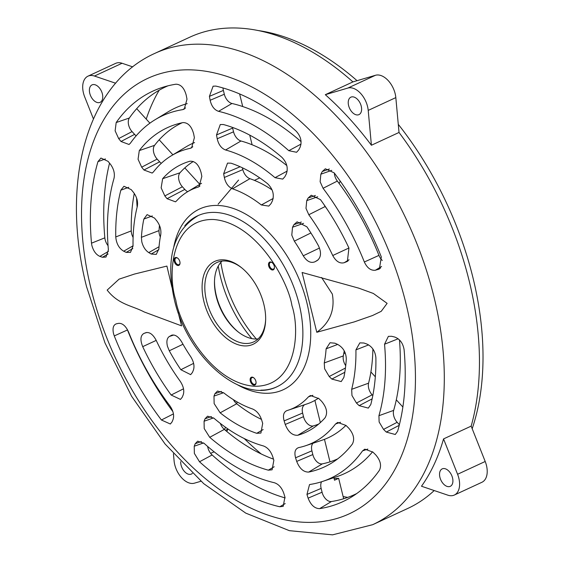 <?xml version="1.0" encoding="UTF-8"?>
<svg xmlns="http://www.w3.org/2000/svg" width="563" height="563" viewBox="0 0 563 563"><rect width="100%" height="100%" fill="white"/><g stroke="black" fill="none" stroke-linecap="round" stroke-linejoin="round"><path stroke-width="0.84" d="M260.873 390.152A94.232 57.623 -114.8 0 0 276.897 386.788A94.232 57.623 -114.8 0 0 299.157 304.21A94.232 57.623 -114.8 0 0 197.719 215.77A94.232 57.623 -114.8 0 0 184.791 225.812M334.922 343.198L337.737 344.457C343.268 347.631 346.118 352.537 346.301 359.18A147.675 90.305 65.2 0 1 343.866 377.442L341.213 381.58L331.825 379.068L329.2 376.513L324.619 368.786L324.253 362.945A120.545 73.718 -114.8 0 0 326.104 348.821L330.031 342.754L334.922 343.198M363.881 343.008L366.787 344.007C372.171 346.526 375.204 351.094 375.887 357.723A186.909 114.303 65.2 0 1 370.806 404.487L368.322 408.112L359.131 405.649L356.449 403.038L351.952 395.472L351.678 389.315A160.145 97.934 -114.8 0 0 355.922 349.869L359.841 342.874L363.881 343.008M391.609 336.287L394.572 336.991C399.793 338.884 402.967 343.113 404.093 349.672A226.178 138.315 65.2 0 1 397.633 431.202L395.275 434.488L386.288 432.074L383.537 429.4L379.131 421.997L378.927 415.705A199.781 122.171 -114.8 0 0 384.536 344.225L388.371 336.364L391.609 336.287M379.406 470.302A226.178 138.315 65.2 0 1 351.087 497.277A226.178 138.315 65.2 0 1 319.601 508.642C314.647 508.53 310.811 505.032 308.109 498.156L306.955 494.434L309.509 484.609L310.213 484.433A199.781 122.171 -114.8 0 0 322.712 481.386A199.781 122.171 -114.8 0 0 362.523 450.9L364.817 449.161L372.945 452.124L375.683 454.834C380.461 460.393 381.7 465.552 379.406 470.302M352.354 444.08A186.909 114.303 65.2 0 1 331.185 463.314A186.909 114.303 65.2 0 1 308.672 472.083C303.548 472.16 299.558 468.599 296.701 461.414L295.568 457.782C294.118 452.188 295.16 448.795 298.693 447.606A160.145 97.934 -114.8 0 0 305.596 445.734A160.145 97.934 -114.8 0 0 335.513 424.002L337.709 422.426L346.006 425.452L348.673 428.091C353.641 433.918 354.873 439.253 352.354 444.08M298.2 447.74L298.693 447.606M325.055 417.795A147.675 90.305 65.2 0 1 311.29 429.386A147.675 90.305 65.2 0 1 297.813 435.255C292.486 435.649 288.291 432.046 285.23 424.453L284.125 420.899C282.682 415.431 283.632 411.996 286.982 410.589A120.545 73.718 -114.8 0 0 288.495 410.11A120.545 73.718 -114.8 0 0 308.461 396.824L310.445 395.515L318.897 398.611L321.508 401.194C326.73 407.394 327.919 412.925 325.055 417.795M261.619 419.836L262.689 423.383L260.915 433.053L256.714 433.306A147.675 90.305 65.2 0 1 220.147 412.82L214.13 403.572L213.996 396.092L214.946 393.678L217.522 391.039L223.645 392.798A120.545 73.718 -114.8 0 0 252.477 408.956C256.665 410.723 259.712 414.347 261.619 419.836M272.745 456.699L273.843 460.33L272.098 469.802L268.347 470.175A186.909 114.303 65.2 0 1 209.71 437.31L204.207 428.563L204.08 421.237L205.059 418.766L207.578 416.184L213.947 418.232A160.145 97.934 -114.8 0 0 263.364 445.931C267.629 447.486 270.761 451.076 272.745 456.699M283.808 493.336L284.927 497.052L283.217 506.327L279.776 506.756A226.178 138.315 65.2 0 1 199.506 461.773L194.355 453.398L194.228 446.227L195.227 443.693L197.69 441.167L204.158 443.391A199.781 122.171 -114.8 0 0 274.364 482.737C278.643 484.145 281.789 487.678 283.808 493.336M116.442 323.802L118.666 323.338C122.516 323.127 125.823 326.04 128.596 332.086A199.781 122.171 -114.8 0 0 169.864 405.789C173.277 410.758 174.347 415.304 173.087 419.414L172.06 421.912L170.357 424.016L161.405 419.998A226.178 138.315 65.2 0 1 114.275 335.921L113.522 333.641C112.354 328.152 113.325 324.872 116.442 323.802L116.034 323.908M146.176 332.585L145.923 332.67C149.631 331.903 153.059 334.478 156.211 340.397A160.145 97.934 -114.8 0 0 180.153 381.179C183.468 386.204 184.495 390.75 183.221 394.818L182.215 397.26L180.477 399.406L171.145 395.022A186.909 114.303 65.2 0 1 142.706 346.66C140.032 339.953 140.433 335.548 143.889 333.437L146.049 332.627M172.531 334.985L171.201 335.435C174.713 334.098 178.218 336.28 181.722 341.973A120.545 73.718 -114.8 0 0 190.646 356.604C193.763 361.636 194.692 366.126 193.419 370.074L192.44 372.453L190.66 374.648L180.843 369.708A147.675 90.305 65.2 0 1 169.273 350.784L167.464 346.315C166.31 341.438 166.944 338.152 169.372 336.477L171.842 335.147M178.133 312.366L181.596 325.871L144.191 311.958C132.108 305.568 118.441 304.674 107.16 290.086L119.096 279.142L134.423 274.068L166.908 266.074L171.926 287.285M387.126 303.366L381.228 311.318L372.544 315.519L354.247 321.909L316.786 332.283L302.099 272.485L358.8 288.165L373.346 293.457L387.126 303.366M127.21 329.264A9.613 5.883 -114.8 0 0 127.47 329.96A224.679 137.4 -114.8 0 0 172.862 411.574M207.634 446.445A9.613 5.883 -114.8 0 0 207.874 447.648A9.613 5.883 -114.8 0 0 212.131 454.974A224.679 137.4 -114.8 0 0 285.167 497.924M220.344 423.432A9.613 5.883 -114.8 0 0 224.327 429.4A185.171 113.24 -114.8 0 0 273.477 459.126M233.385 399.674A9.613 5.883 -114.8 0 0 236.72 403.755A145.69 89.095 -114.8 0 0 261.478 419.393M378.927 415.705L393.664 410.378A9.613 5.883 -114.8 0 0 393.727 415.79A9.613 5.883 -114.8 0 0 397.154 422.292L399.385 424.734M351.678 389.315L368.582 383.164A9.613 5.883 -114.8 0 0 368.709 388.35A9.613 5.883 -114.8 0 0 372.129 394.846L372.812 395.592M324.253 362.945L343.317 355.929A9.613 5.883 -114.8 0 0 343.529 360.742A9.613 5.883 -114.8 0 0 345.724 365.676M316.786 332.283C329.904 322.747 335.091 310.016 332.339 294.083L321.593 277.503M292.535 227.234L293.9 224.672L297.102 221.829L306.863 226.79A147.675 90.305 65.2 0 1 318.433 245.714C321.557 252.513 321.128 257.467 317.138 260.578L314.928 261.795C310.727 263.449 306.835 261.443 303.253 255.785A120.545 73.718 -114.8 0 0 294.336 241.154L291.782 235.109L292.535 227.234L303.612 223.335M332.74 255.518A160.145 97.934 -114.8 0 0 308.798 214.742L305.99 208.345L306.736 200.632L308.137 198.014L311.269 195.227L320.495 199.654A186.909 114.303 65.2 0 1 348.94 248.016L347.371 261.387L344.162 262.724C339.778 263.808 335.97 261.408 332.74 255.518L348.933 248.001M320.854 174.192L322.289 171.504L325.351 168.78L334.176 172.855A226.178 138.315 65.2 0 1 381.313 256.925L379.399 268.994L375.38 270.226C370.862 270.74 367.182 268.002 364.338 261.992A199.781 122.171 -114.8 0 0 323.071 188.288L320.122 181.736L320.854 174.192L331.741 170.357M224.334 177.472L223.652 173.749L227.515 163.115L230.985 163.186A147.675 90.305 65.2 0 1 267.552 183.679C272.907 188.971 274.505 194.756 272.344 201.033L271.007 203.63L268.79 206.093L261.331 204.96A120.545 73.718 -114.8 0 0 232.505 188.802C228.367 187.015 225.65 183.235 224.334 177.472L242.829 169.611A9.613 5.883 -114.8 0 0 249.937 178.689L232.505 188.802M275.011 177.683A160.145 97.934 -114.8 0 0 225.594 149.99C221.379 148.407 218.585 144.663 217.212 138.758L216.509 134.944L220.281 124.536L223.293 124.5A186.909 114.303 65.2 0 1 281.929 157.358C286.912 162.58 288.362 168.14 286.271 174.037L284.899 176.691L282.732 179.104L275.011 177.683L287.172 171.089M210.14 100.277L209.422 96.364L213.103 86.188L215.812 86.09A226.178 138.315 65.2 0 1 296.082 131.073C300.804 136.204 302.148 141.58 300.121 147.196L298.714 149.913L296.588 152.277L288.784 150.687A199.781 122.171 -114.8 0 0 218.571 111.34C214.348 109.905 211.54 106.217 210.14 100.277L224.32 94.246A9.613 5.883 -114.8 0 0 231.97 103.479L218.571 111.34M167.056 198.697L164.832 195.931L161.145 187.845L162.644 178.703A147.675 90.305 65.2 0 1 187.493 161.982A147.675 90.305 65.2 0 1 189.893 161.236C195.129 160.891 198.866 164.699 201.111 172.679L201.828 176.402L199.042 186.705L198 187.169A120.545 73.718 -114.8 0 0 187.437 191.835A120.545 73.718 -114.8 0 0 176.522 200.935L175.466 201.821L167.056 198.697L184.805 189.421A9.613 5.883 -114.8 0 0 187.697 191.673M190.266 148.315A160.145 97.934 -114.8 0 0 171.342 155.747A160.145 97.934 -114.8 0 0 153.446 171.919L152.172 173.066L143.952 170.005L141.679 167.176L138.062 159.259L139.286 150.595A186.909 114.303 65.2 0 1 174.488 124.859A186.909 114.303 65.2 0 1 182.975 122.586C188.014 122.551 191.575 126.309 193.651 133.86L194.383 137.675L191.638 147.773L190.266 148.315L192.792 146.788M120.996 141.482L118.666 138.589L115.126 130.834L116.182 122.544A226.178 138.315 65.2 0 1 161.468 87.715A226.178 138.315 65.2 0 1 175.987 84.204C180.864 84.351 184.284 88.039 186.24 95.267L186.993 99.179L184.291 109.067L182.722 109.637A199.781 122.171 -114.8 0 0 155.226 119.63A199.781 122.171 -114.8 0 0 130.412 143.171L129.033 144.487L120.996 141.482L134.606 134.374A9.613 5.883 -114.8 0 0 136.176 135.803M160.729 234.813A120.545 73.718 -114.8 0 0 158.872 248.937L156.254 254.399L151.208 254.026L148.766 252.59C145.381 250.373 143.058 246.763 141.785 241.759L141.397 237.319A147.675 90.305 65.2 0 1 143.839 219.056L147.112 214.63L154.515 218.064L156.753 220.795C160.089 225.263 161.419 229.936 160.729 234.813M126.203 252.386L123.691 251.204C119.018 248.36 116.372 243.61 115.76 236.953A186.909 114.303 65.2 0 1 120.834 190.181L123.959 186.262L131.214 189.618L133.508 192.419C136.908 197.015 138.16 201.744 137.273 206.607A160.145 97.934 -114.8 0 0 133.037 246.045L130.489 252.414L126.203 252.386L132.826 248.564M114.007 178.365A199.781 122.171 -114.8 0 0 108.399 249.852L105.999 257.052L102.438 257.277L99.876 256.376C96.09 254.694 93.423 251.049 91.86 245.454L91.495 243.181A226.178 138.315 65.2 0 1 97.955 161.644L100.953 158.055L108.061 161.342L110.404 164.206C113.81 168.844 115.014 173.566 114.007 178.365M324.042 204.658A9.613 5.883 -114.8 0 0 325.189 206.515L308.798 214.742M334.345 173.073A9.613 5.883 -114.8 0 0 334.718 175.536A9.613 5.883 -114.8 0 0 337.343 181.068L323.071 188.288M193.313 161.504A145.69 89.095 -114.8 0 0 179.984 172.785A9.613 5.883 -114.8 0 0 178.964 180.266A9.613 5.883 -114.8 0 0 182.384 186.761L184.805 189.421M182.145 122.762A185.171 113.24 -114.8 0 0 154.565 145.345A9.613 5.883 -114.8 0 0 153.727 152.594A9.613 5.883 -114.8 0 0 157.154 159.097L159.632 161.813A9.613 5.883 -114.8 0 0 161.299 163.319M168.027 85.801A224.679 137.4 -114.8 0 0 129.363 117.998A9.613 5.883 -114.8 0 0 128.645 125.092A9.613 5.883 -114.8 0 0 132.066 131.587L134.606 134.374M159.47 225.383A145.69 89.095 -114.8 0 0 159.026 230.612A9.613 5.883 -114.8 0 0 159.385 234.278A9.613 5.883 -114.8 0 0 160.321 236.967M109.546 163.157A224.679 137.4 -114.8 0 0 104.838 237.832A9.613 5.883 -114.8 0 0 105.168 239.796A9.613 5.883 -114.8 0 0 108.054 245.658M304.829 404.642A9.613 5.883 -114.8 0 0 302.62 413.038L303.513 416.676A9.613 5.883 -114.8 0 0 313.338 425.895A145.69 89.095 -114.8 0 0 318.658 424.08M288.495 410.11L306.926 403.938A122.692 75.027 -114.8 0 0 318.447 398.182M313.028 443.243A9.613 5.883 -114.8 0 0 311.909 450.836L312.817 454.559A9.613 5.883 -114.8 0 0 322.367 463.849A185.171 113.24 -114.8 0 0 337.744 458.838M305.596 445.734L321.952 440.252A162.045 99.095 -114.8 0 0 345.928 425.382M321.572 481.759A9.613 5.883 -114.8 0 0 321.135 488.402L322.071 492.217A9.613 5.883 -114.8 0 0 331.431 501.534A224.679 137.4 -114.8 0 0 356.787 493.512M322.712 481.386L336.984 476.608A201.441 123.184 -114.8 0 0 372.593 451.786M393.664 410.378A201.441 123.184 -114.8 0 0 399.463 339.932M368.582 383.164A162.045 99.095 -114.8 0 0 372.875 348.961M343.317 355.929A122.692 75.027 -114.8 0 0 344.211 350.812M327.673 210.013A162.045 99.095 -114.8 0 0 325.189 206.515M364.338 261.992L378.955 255.391A201.441 123.184 -114.8 0 0 337.343 181.068M378.955 255.391A9.613 5.883 -114.8 0 0 382.27 260.444M242.386 167.795L242.829 169.611M272.07 189.893A122.692 75.027 -114.8 0 0 249.937 178.689M232.484 127.414A9.613 5.883 -114.8 0 0 232.632 128.09L233.546 131.812A9.613 5.883 -114.8 0 0 240.992 140.996L225.594 149.99M286.806 165.557A162.045 99.095 -114.8 0 0 240.992 140.996M223.011 87.976A9.613 5.883 -114.8 0 0 223.384 90.432L224.32 94.246M301.085 141.665A201.441 123.184 -114.8 0 0 231.97 103.479M194.552 142.573A162.045 99.095 -114.8 0 0 186.093 146.823L171.342 155.747M187.197 103.627A201.441 123.184 -114.8 0 0 168.105 111.84L155.226 119.63M134.283 193.447A185.171 113.24 -114.8 0 0 131.249 230.9A9.613 5.883 -114.8 0 0 133.1 237.459M372.706 524.681A259.613 158.759 -114.8 0 0 434.045 297.173A259.613 158.759 -114.8 0 0 154.565 53.499C85.119 84.964 60.537 184.671 86.568 286.708L104.957 342.867L131.587 396.239L165.079 444.017L203.743 483.68L245.764 513.125L289.347 530.663L332.543 534.85L372.706 524.681L407.837 508.417A259.613 158.759 -114.8 0 0 434.2 490.549M443.545 438.908L457.585 474.271A19.233 11.76 -114.8 0 1 458.845 478.205A19.233 11.76 -114.8 0 1 454.306 495.06A19.233 11.76 -114.8 0 1 447.838 495.173L421.483 486.235A259.613 158.759 -114.8 0 0 443.545 438.908L471.161 426.121A259.613 158.759 -114.8 0 0 469.176 280.909A259.613 158.759 -114.8 0 0 399.026 132.46L371.411 145.247A259.613 158.759 -114.8 0 0 325.308 94.69L352.924 81.902A259.613 158.759 -114.8 0 0 189.689 37.235L154.565 53.499M343.747 353.691L345.239 352.994M214.165 451.843L210.604 453.321M225.425 430.329L227.881 429.189L226.812 431.49M237.297 402.024L236.551 403.622M225.524 427.275L224.475 429.527M333.873 477.649L334.506 480.225L338.644 478.311L343.669 498.748M314.893 400.399L320.347 422.595M324.464 439.351L329.988 461.85M370.897 371.967L375.324 376.816M396.31 399.829L402.876 407.028M340.256 181.145L339.158 183.503M159.23 90.179A243.265 148.766 -114.8 0 0 146.232 119.117M136.598 198.07A243.265 148.766 -114.8 0 0 137.133 207.177M259.747 177.894L254.413 180.364M239.627 93.951L242.716 106.541M249.74 135.12L252.104 144.768M159.195 139.8L172.89 154.811M184.812 167.887L199.816 184.347M136.703 108.666L149.913 123.156M226.882 428.225A208.078 127.245 -114.8 0 0 227.881 429.189M244.251 438.549A243.265 148.766 -114.8 0 0 261.197 453.947M343.12 496.517A243.265 148.766 -114.8 0 0 347.758 497.389M334.105 478.592A208.078 127.245 -114.8 0 0 338.644 478.311M399.026 132.46L395.824 97.61A19.233 11.76 -114.8 0 0 395.163 93.704A19.233 11.76 -114.8 0 0 375.458 75.28L352.924 81.902M454.306 495.06L481.921 482.273A19.233 11.76 -114.8 0 0 486.46 465.418A19.233 11.76 -114.8 0 0 485.2 461.484L471.161 426.121M132.713 66.87L122.072 63.26A19.233 11.76 -114.8 0 0 115.612 63.38L87.997 76.16A19.233 11.76 -114.8 0 0 84.71 96.949L93.416 118.877M348.61 105.591A9.613 5.883 65.2 0 1 350.883 97.167A9.613 5.883 65.2 0 1 361.235 106.189A9.613 5.883 65.2 0 1 358.962 114.62A9.613 5.883 65.2 0 1 348.61 105.591M439.914 477.311A9.613 5.883 65.2 0 1 442.187 468.88A9.613 5.883 65.2 0 1 452.539 477.91A9.613 5.883 65.2 0 1 450.266 486.333A9.613 5.883 65.2 0 1 439.914 477.311M192.377 473.406A9.613 5.883 65.2 0 1 191.413 474.053A9.613 5.883 65.2 0 1 181.061 465.031A9.613 5.883 65.2 0 1 180.688 461.688M89.763 93.31A9.613 5.883 65.2 0 1 92.036 84.886A9.613 5.883 65.2 0 1 102.382 93.915A9.613 5.883 65.2 0 1 100.115 102.339A9.613 5.883 65.2 0 1 89.763 93.31M472.188 428.717A254.807 155.824 -114.8 0 0 472.927 277.559A254.807 155.824 -114.8 0 0 398.28 124.332M371.411 145.247L368.209 110.397A19.233 11.76 -114.8 0 0 367.548 106.491A19.233 11.76 -114.8 0 0 347.843 88.067L375.458 75.28M200.949 481.252L194.453 483.16A19.233 11.76 -114.8 0 1 174.087 460.823L173.439 453.785M115.626 83.225L94.457 76.047A19.233 11.76 -114.8 0 0 87.997 76.16M325.308 94.69L347.843 88.067M174.248 261.359A4.272 2.611 65.2 0 1 174.84 257.889A4.272 2.611 65.2 0 1 177.746 258.185A4.272 2.611 65.2 0 1 179.857 261.626A4.272 2.611 65.2 0 1 180.026 263.104A4.272 2.611 65.2 0 1 177.493 265.426A4.272 2.611 65.2 0 1 174.248 261.359M250.289 381.01A4.272 2.611 65.2 0 1 250.887 377.541A4.272 2.611 65.2 0 1 253.786 377.836A4.272 2.611 65.2 0 1 255.898 381.278A4.272 2.611 65.2 0 1 256.066 382.756A4.272 2.611 65.2 0 1 253.54 385.078A4.272 2.611 65.2 0 1 250.289 381.01M268.657 265.842A4.272 2.611 65.2 0 1 269.248 262.372A4.272 2.611 65.2 0 1 272.154 262.661A4.272 2.611 65.2 0 1 274.265 266.109A4.272 2.611 65.2 0 1 274.434 267.587A4.272 2.611 65.2 0 1 271.901 269.902A4.272 2.611 65.2 0 1 268.657 265.842M203.89 301.451A45.673 27.932 -114.8 0 0 238.613 344.887A45.673 27.932 -114.8 0 0 265.63 320.101A45.673 27.932 -114.8 0 0 263.85 304.294A45.673 27.932 -114.8 0 0 241.281 267.502A45.673 27.932 -114.8 0 0 210.252 264.371A45.673 27.932 -114.8 0 0 203.89 301.451M272.33 262.808A3.667 2.238 -114.8 0 0 270.36 262.442A3.667 2.238 -114.8 0 0 269.494 265.659A3.667 2.238 -114.8 0 0 273.435 269.093A3.667 2.238 -114.8 0 0 274.434 267.355M253.962 377.977A3.667 2.238 -114.8 0 0 251.992 377.618A3.667 2.238 -114.8 0 0 251.126 380.827A3.667 2.238 -114.8 0 0 255.074 384.269A3.667 2.238 -114.8 0 0 256.066 382.53M177.922 258.333A3.667 2.238 -114.8 0 0 175.952 257.967A3.667 2.238 -114.8 0 0 175.086 261.176A3.667 2.238 -114.8 0 0 179.027 264.617A3.667 2.238 -114.8 0 0 180.026 262.879M241.823 267.939A43.752 26.757 -114.8 0 0 216.868 262.527A43.752 26.757 -114.8 0 0 206.53 300.867A43.752 26.757 -114.8 0 0 253.631 341.931A43.752 26.757 -114.8 0 0 265.652 319.411M222.068 261.084A43.752 26.757 -114.8 0 0 214.489 281.254A43.752 26.757 -114.8 0 0 216.199 296.391A43.752 26.757 -114.8 0 0 237.811 331.635A43.752 26.757 -114.8 0 0 258.093 338.898M214.51 280.578A45.673 27.932 -114.8 0 0 216.319 295.695A45.673 27.932 -114.8 0 0 238.346 332.05M357.062 80.685A254.807 155.824 -114.8 0 0 257.734 30.479M256.348 339.017A98.075 59.974 65.2 0 1 223.342 274.885A98.075 59.974 65.2 0 1 220.851 262.344M251.837 338.602A96.153 58.798 65.2 0 1 220.464 276.862A96.153 58.798 65.2 0 1 218.254 266.053M173.805 246.847A99.595 60.91 65.2 0 1 237.354 209.999A99.595 60.91 65.2 0 1 306.814 302.465A99.595 60.91 65.2 0 1 237.727 384.916M90.988 288.636A239.937 146.725 -114.8 0 0 304.034 522.274A239.937 146.725 -114.8 0 0 405.979 303.577A239.937 146.725 -114.8 0 0 192.933 69.939A239.937 146.725 -114.8 0 0 90.988 288.636M182.989 344.239L169.273 350.784M127.47 329.96L114.275 335.921M212.131 454.974L199.506 461.773M224.327 429.4L209.71 437.31M236.72 403.755L220.147 412.82M397.154 422.292L383.537 429.4M372.129 394.846L356.449 403.038M345.443 368.026L329.2 376.513M310.903 232.948L294.336 241.154M182.384 186.761L164.832 195.931M157.154 159.097L141.679 167.176M132.066 131.587L118.666 138.589M159.04 246.742L148.766 252.59M108.455 251.372L99.876 256.376M175.804 300.114C167.478 275.617 170.688 218.585 213.384 219.486C256.644 222.659 288.277 281.345 291.937 305.625C300.262 330.129 297.046 387.154 254.349 386.253C211.09 383.079 179.456 324.394 175.804 300.114M173.77 334.999L169.372 336.477M193.609 363.374L180.843 369.708M146.802 332.459L143.889 333.437M156.211 340.39L142.706 346.66M183.517 388.808L171.145 395.022M173.439 413.904L161.405 419.998M279.776 506.756L285.216 503.568M201.371 441.533L195.227 443.693M203.609 442.926L194.228 446.227M268.347 470.175L274.195 466.755M211.343 416.55L205.059 418.766M213.539 417.901L204.08 421.237M256.714 433.306L263.146 429.576M221.386 391.412L214.946 393.678M223.553 392.728L213.996 396.092M313.338 425.895L297.813 435.255M285.23 424.453L303.513 416.676M312.901 395.31L308.461 396.824M302.62 413.038L284.125 420.899M322.367 463.849L308.672 472.083M296.701 461.414L312.817 454.559M340.516 422.278L335.513 424.002M311.909 450.836L295.568 457.782M331.431 501.534L319.601 508.642M308.109 498.156L322.071 492.217M367.822 449.077L362.523 450.9M321.135 488.402L306.955 494.434M398.147 338.778L384.536 344.225M399.237 425.311L386.288 432.074M368.659 344.894L355.922 349.869M372.143 398.857L359.131 405.649M337.666 344.429L326.104 348.821M344.823 372.277L331.825 379.068M301.339 222.054L293.9 224.672M303.253 255.785L319.495 248.037M318.179 259.825L314.928 261.795M306.736 200.632L317.715 196.769M349.081 259.754L344.162 262.724M348.082 260.873L346.59 261.774M315.407 195.452L308.137 198.014M329.404 168.999L322.289 171.504M381.58 266.489L375.38 270.226M380.56 268.037L378.012 269.571M240.105 166.747L223.652 173.749M261.331 204.96L273.196 198.465M217.212 138.758L233.546 131.812M232.632 128.09L216.509 134.944M223.384 90.432L209.422 96.364M288.784 150.687L301.029 144.093M162.644 178.703L179.984 172.785M198 187.169L199.949 185.987M143.952 170.005L159.632 161.813M154.565 145.345L139.286 150.595M116.182 122.544L129.363 117.998M182.722 109.637L185.579 107.927M151.208 254.026L158.794 249.712M152.334 215.939L143.839 219.056M159.026 230.612L141.397 237.319M133.03 245.813L123.691 251.204M115.76 236.953L131.249 230.9M128.751 187.303L120.834 190.181M102.438 257.277L108.096 253.969M105.443 158.942L97.955 161.644M104.838 237.832L91.495 243.181M238.564 180.069L218.113 204.207M457.585 474.271L485.2 461.484M122.072 63.26L94.457 76.047M395.824 97.61L368.209 110.397M198.422 215.446C173.376 230.408 165.353 258.452 174.34 299.572C187.029 356.231 241.112 404.91 277.601 386.464M187.437 191.835L201.554 183.292M358.8 288.165L358.265 287.989"/></g></svg>
